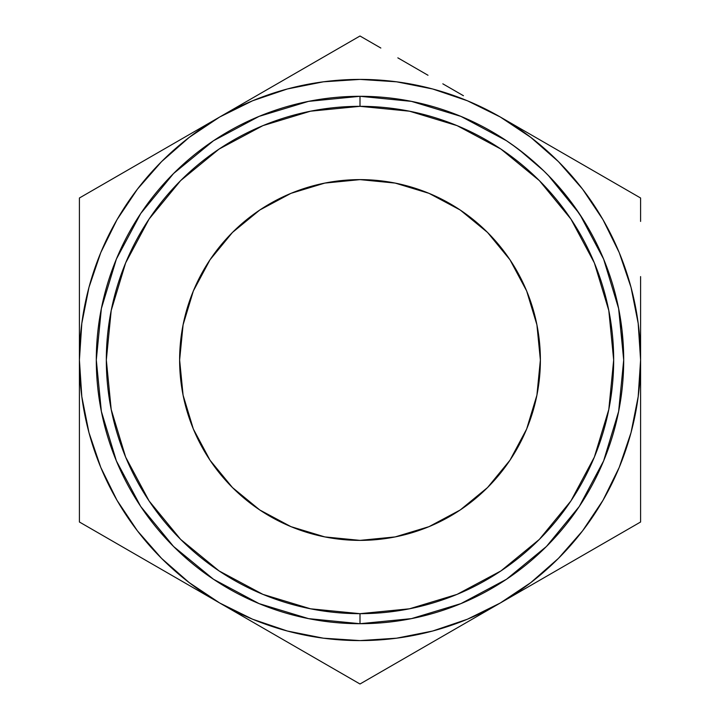 <?xml version="1.0" encoding="UTF-8"?>
<svg xmlns="http://www.w3.org/2000/svg" width="720" height="720" viewBox="0 0 720 720"><rect width="100%" height="100%" fill="white"/><g stroke="black" fill="none" stroke-linecap="round" stroke-linejoin="round"><path stroke-width="1.08" d="M360 623.7L360 613.674A253.674 253.674 0 0 1 106.326 360A253.674 253.674 0 0 1 360 106.326L310.509 111.195L262.926 125.631L219.069 149.076L180.621 180.621L149.076 219.069L125.631 262.926L111.195 310.509L106.326 360L111.195 409.491L125.631 457.074L149.076 500.931L180.621 539.379L219.069 570.924L262.926 594.369L310.509 608.805L360 613.674L409.491 608.805L457.074 594.369L500.931 570.924L539.379 539.379L570.924 500.931L594.369 457.074L608.805 409.491L613.674 360L608.805 310.509L594.369 262.926L570.924 219.069L539.379 180.621L500.931 149.076L457.074 125.631L409.491 111.195L360 106.326L360 96.3A263.7 263.7 0 0 0 96.3 360A263.7 263.7 0 0 0 360 623.7A263.7 263.7 0 0 1 96.3 360A263.7 263.7 0 0 1 360 96.3L360 106.326A253.674 253.674 0 0 1 613.674 360A253.674 253.674 0 0 1 360 613.674L360 623.7A263.7 263.7 0 0 0 623.7 360A263.7 263.7 0 0 0 360 96.3A263.7 263.7 0 0 1 623.7 360A263.7 263.7 0 0 1 360 623.7L411.444 618.633L460.908 603.621L506.43 579.303M179.622 360A180.378 180.378 0 0 1 360 179.622A180.378 180.378 0 0 1 540.378 360L536.913 395.19L526.653 429.03L509.985 460.215L487.548 487.548L460.215 509.985L429.03 526.653L395.19 536.913L360 540.378L324.81 536.913L290.97 526.653L259.785 509.985L232.452 487.548L210.015 460.215L193.347 429.03L183.087 395.19L179.622 360L183.087 324.81L193.347 290.97L210.015 259.785L232.452 232.452L259.785 210.015L290.97 193.347L324.81 183.087L360 179.622L395.19 183.087L429.03 193.347L460.215 210.015L487.548 232.452L509.985 259.785L526.653 290.97L536.913 324.81L540.378 360A180.378 180.378 0 0 1 360 540.378A180.378 180.378 0 0 1 179.622 360M621 322.38L619.083 310.878L621.954 329.706L623.25 344.646M622.728 337.392L622.917 339.714M621.405 325.296L621.945 329.679M619.992 315.945L620.802 321.066M618.363 307.242L619.605 313.722M618.408 307.449L619.371 312.426L618.408 307.449M620.001 316.017L621.954 329.733L620.001 316.017M622.413 333.972L622.782 338.049M622.863 338.994L622.188 331.848M622.161 331.623L622.386 333.783M623.061 341.685L623.259 344.79M553.608 180.972L545.94 173.025M547.704 174.789L543.627 170.739M584.559 221.76L572.346 203.652L558.396 186.291M577.179 210.429L583.326 219.78M558.603 186.525L574.731 206.946M564.057 192.978L566.964 196.596M527.643 156.447L512.649 144.981M521.964 151.902L527.562 156.384M513.855 145.836L521.595 151.623L513.855 145.836M287.244 630.999L323.478 638.208M396.522 638.208L432.621 631.035L467.379 619.236L500.292 603L463.995 623.961M582.534 530.91L603 500.292L619.236 467.379L631.035 432.621L638.208 396.522M638.208 323.478L631.035 287.379L619.236 252.621L603 219.708L582.606 189.189L558.405 161.595L530.811 137.394L500.292 117L536.598 137.961M432.756 89.001L396.522 81.792M323.478 81.792L287.379 88.965L252.621 100.764L219.708 117L256.005 96.039M137.466 189.09L117 219.708L100.764 252.621L88.965 287.379L81.792 323.478M81.792 396.522L88.965 432.621L100.764 467.379L117 500.292L137.394 530.811L161.595 558.405L189.189 582.606L219.708 603L183.402 582.039M117.252 176.148L147.411 158.742M162.234 150.183L182.754 138.33M100.242 185.967L79.407 198L79.407 360L81.81 396.621M79.407 276.597L79.407 522L219.708 603L252.621 619.236L287.379 631.035M79.407 317.664L79.407 293.454M322.155 57.852L219.708 117L189.189 137.394L161.595 161.595L137.394 189.189L117 219.708M277.173 83.826L291.753 75.402M397.845 57.852L427.995 75.258M442.827 83.826L463.428 95.715M380.835 48.033L360 36L219.708 117A280.593 280.593 0 0 1 500.292 117L467.379 100.764L432.621 88.965M557.766 150.183L572.589 158.742M602.748 176.148L500.292 117A280.593 280.593 0 0 1 640.593 360L638.19 323.379M640.593 317.808L640.593 360A280.593 280.593 0 0 1 500.292 603L530.811 582.606L558.405 558.405L582.606 530.811L603 500.292M638.19 396.621L640.593 360L640.593 293.454M640.593 221.418L640.593 198L500.292 117M640.593 443.349L640.593 480.546M640.593 402.282L640.593 426.546M602.748 543.852L572.598 561.258M557.766 569.817L537.174 581.706M619.758 534.033L640.593 522L640.593 276.597M277.173 636.183L256.59 624.294M322.173 662.166L292.32 644.922M339.165 671.967L360 684L500.292 603A280.593 280.593 0 0 1 79.407 360A280.593 280.593 0 0 1 219.708 117L79.407 198L219.708 117M442.827 636.183L427.995 644.742M397.827 662.166L393.507 664.65M79.407 402.192L79.407 522L360 684L640.593 522L640.593 360M79.407 443.295L79.407 426.546M79.407 497.979L79.407 522L112.896 541.332M117.252 543.852L112.986 541.386M162.234 569.817L147.654 561.402M81.81 323.379L79.407 360M323.379 638.19L360 640.593L396.621 638.19M396.621 81.81L360 79.407L323.379 81.81M640.593 483.399L640.593 522L500.292 603M393.489 664.668L360 684L219.708 603M506.502 579.258L546.462 546.462L579.204 506.574M579.258 506.502L603.621 460.908L618.633 411.444L623.7 360.081M623.7 360L618.633 308.556L603.621 259.092L579.915 214.488M579.258 213.498L548.154 175.239M543.672 170.793L518.994 149.625M517.329 148.374L506.574 140.796M506.502 140.742L460.908 116.379L411.444 101.367L360.081 96.3M360 96.3L308.556 101.367L259.092 116.379L213.57 140.697M213.498 140.742L173.538 173.538L140.796 213.426M140.742 213.498L116.379 259.092L101.367 308.556L96.3 359.919M96.3 360L101.367 411.444L116.379 460.908L140.697 506.43M140.742 506.502L173.538 546.462L213.426 579.204M213.498 579.258L259.092 603.621L308.556 618.633L359.919 623.7M519.993 150.39L521.595 151.623M571.788 220.365L570.168 217.944M567.144 196.821L581.301 216.603M583.911 220.707L582.723 218.826M575.901 208.593L572.202 203.454M582.741 218.853L572.256 203.526L560.871 189.162M570.276 218.106L571.23 219.528M536.13 177.435L539.379 180.621L536.13 177.435M543.51 184.851L539.316 180.567L543.51 184.851M543.195 170.325L550.827 178.011M623.43 348.129L621.954 329.733L619.803 314.82M621.936 329.544L619.974 315.828M619.092 310.959L618.345 307.143M524.799 154.143L516.483 147.753M574.389 206.469L576.36 209.259M568.872 199.044L572.256 203.526M561.708 190.152L564.282 193.248M572.184 203.427L568.818 198.963"/></g></svg>
